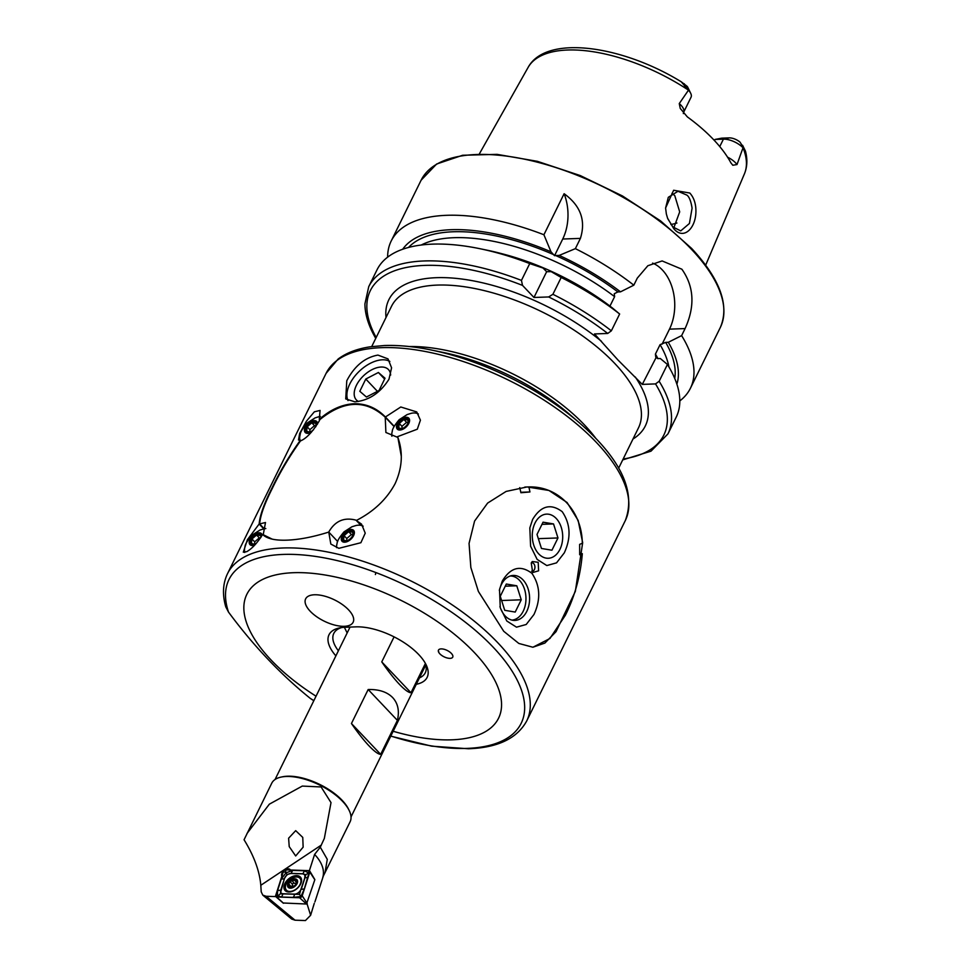 <?xml version="1.0" encoding="UTF-8"?>
<svg xmlns="http://www.w3.org/2000/svg" width="969" height="969" viewBox="0 0 969 969"><rect width="100%" height="100%" fill="white"/><g stroke="black" fill="none" stroke-linecap="round" stroke-linejoin="round"><path stroke-width="1.45" d="M666.357 214.004L665.594 208.008L673.637 190.251L689.807 193.037C693.247 196.84 695.233 201.782 695.79 207.85C697.45 226.891 684.15 241.124 673.818 228.745L667.593 218.231L666.357 214.004M667.798 218.764L672.898 226.964L680.735 230.888L689.419 223.488L692.084 208.19C690.982 201.237 689.274 196.889 686.96 195.144L678.009 191.268L668.295 197.325L665.606 208.008M328.77 532.078C313.12 537.008 299.155 539.697 286.872 540.157C274.93 540.569 266.85 538.679 262.635 534.476C257.318 542.955 252.025 548.672 246.768 551.652L243.304 552.209L247.349 539.781L259.159 523.999C259.825 515.556 264.101 503.565 271.974 488.037C279.702 471.855 289.186 455.89 300.414 440.156L298.5 440.011L299.651 433.506L306.361 421.285L314.356 411.813L320.073 410.432L319.273 419.395C330.308 409.657 341.875 404.436 353.988 403.746C366.149 403.552 376.614 407.973 385.396 416.997L400.791 406.992L416.731 411.922L420.425 420.183L417.3 429.206L397.569 436.644C403.249 451.808 402.438 467.458 395.146 483.579C386.825 499.144 373.889 511.45 356.313 520.486L361.522 524.12L365.24 533.156L360.892 542.713L338.859 548.321L330.829 544.057L328.77 532.078L337.697 541.514M259.159 523.999L263.774 528.868M389.841 361.425A29.118 16.643 -43.5 0 0 349.809 383.954A29.118 16.643 -43.5 0 0 348.016 400.597M346.781 380.744C354.509 366.003 364.889 357.452 377.934 355.09L388 358.881L391.585 367.808L388.981 379.218C380.26 392.954 368.91 400.488 354.933 401.832L345.727 398.925L346.781 380.744M439.853 653.833A7.946 3.549 -153.8 0 0 447.218 657.987A7.946 3.549 -153.8 0 0 452.741 657.127A7.946 3.549 -153.8 0 0 451.372 653.409A7.946 3.549 -153.8 0 0 444.008 649.254A7.946 3.549 -153.8 0 0 438.485 650.114A7.946 3.549 -153.8 0 0 439.853 653.833M335.88 655.868A48.704 21.754 26.2 0 1 339.634 627.888A48.704 21.754 26.2 0 1 345.23 627.258L355.974 626.858A48.704 21.754 26.2 0 1 418.753 654.596A48.704 21.754 26.2 0 1 426.106 664.758A48.704 21.754 26.2 0 1 416.282 684.284M567.083 502.511L578.166 520.462L582.672 542.688L575.344 591.381L556.012 631.703L544.869 643.077L532.877 647.231L518.827 643.452L503.723 631.279L478.395 591.465L470.849 567.519L469.057 543.403L474.58 521.068L487.625 503.081L506.121 491.428L527.075 486.947L548.951 490.459L567.083 502.511M313.811 700.72L310.237 698.358C280.525 674.339 253.284 645.584 228.514 612.105L225.765 606.836C222.24 594.578 222.822 583.532 227.509 573.684A166.741 74.468 -153.8 0 1 283.021 547.982A166.741 74.468 -153.8 0 1 458.846 609.465A166.741 74.468 -153.8 0 1 526.724 720.924C517.095 738.475 497.666 747.753 468.415 748.758L431.641 746.154L390.773 736.149M393.172 731.268A140.275 62.646 -153.8 0 0 451.869 739.819A140.275 62.646 -153.8 0 0 474.386 652.585A140.275 62.646 -153.8 0 0 293.546 572.703A140.275 62.646 -153.8 0 0 316.027 696.202M690.703 93.315A15.25 6.807 -153.8 0 0 688.462 90.19L681.243 81.796L687.227 86.398A9.157 4.094 -153.8 0 1 687.784 87.307L690.703 93.315A15.25 6.807 -153.8 0 1 691.03 97.263L683.605 112.343A15.25 6.807 -153.8 0 0 680.977 105.209A15.25 6.807 -153.8 0 0 679.257 103.586L680.25 108.431L687.348 116.898A121.9 54.434 26.2 0 1 713.668 139.718A121.9 54.434 26.2 0 1 730.905 162.865L732.806 165.251L737.009 164.548L743.017 147.772L744.519 149.262L740.001 142.104A9.157 4.094 26.2 0 0 729.257 137.889L721.735 138.155L715.025 139.451L714.468 140.566M679.257 103.586L688.462 90.19M673.806 227.86L679.693 211.86L674.763 195.593L671.977 193.34M676.943 223.003A89.984 40.189 26.2 0 1 670.875 224.493M387.636 257.16A166.741 74.468 26.2 0 1 391.197 241.015A166.741 74.468 26.2 0 1 543.912 234.752L564.115 193.715C580.601 205.646 586.027 220.544 580.407 238.398L575.368 248.645A166.741 74.468 26.2 0 1 633.823 285.177L637.287 278.127L647.861 265.724L662.13 260.94L681.873 269.212C694.107 286.582 695.185 306.361 685.083 328.576L681.619 335.625A166.741 74.468 26.2 0 1 690.425 388.242A166.741 74.468 26.2 0 1 679.802 400.924M681.619 335.625L668.307 342.287L665.667 342.384L660.071 344.661L655.432 354.085L655.747 357.04L657.685 358.615L660.313 358.518L667.435 364.453L659.15 381.277L655.516 383.906L642.29 384.39L617.98 360.008L594.494 333.942L607.72 333.457L611.354 330.829L619.639 314.004L612.517 308.069A153.15 68.399 26.2 0 0 551.204 271.647L561.184 277.473A166.741 74.468 26.2 0 1 619.639 314.004M310.201 611.233A26.466 11.822 -153.8 0 0 334.765 625.102A26.466 11.822 -153.8 0 0 353.14 622.231A26.466 11.822 -153.8 0 0 348.574 609.852A26.466 11.822 -153.8 0 0 324.021 595.971A26.466 11.822 -153.8 0 0 305.647 598.854A26.466 11.822 -153.8 0 0 310.201 611.233A26.466 11.822 26.2 0 1 305.647 598.854A26.466 11.822 26.2 0 1 324.021 595.971A26.466 11.822 26.2 0 1 348.574 609.852A26.466 11.822 26.2 0 1 353.14 622.231A26.466 11.822 26.2 0 1 334.765 625.102A26.466 11.822 26.2 0 1 310.201 611.233M375.863 572.558L375.391 574.544M394.226 426.312L385.396 416.997M360.928 525.355L356.313 520.486M742.593 145.302L745.44 151.091C747.62 159.267 747.281 166.862 744.434 173.839L705.686 265.143M521.455 280.404A166.741 74.468 26.2 0 0 368.741 286.654L377.014 269.842A166.741 74.468 26.2 0 1 479.849 248.694A166.741 74.468 26.2 0 1 529.728 263.58L521.455 280.404L522.521 285.407L533.967 297.483L548.672 296.95A163.567 73.05 26.2 0 1 607.72 333.457M479.849 248.694L486.765 250.123A153.15 68.399 26.2 0 1 543.015 268.038L529.728 263.58M551.204 271.647L546.649 271.708L543.015 268.038M402.692 249.251A153.15 68.399 26.2 0 1 550.998 251.795L554.534 255.695L555.685 255.537A149.674 66.837 26.2 0 1 617.883 291.935L620.511 291.839L633.823 285.177M543.912 234.752L550.998 251.795M561.184 277.473L552.899 294.297L548.672 296.95M667.435 364.453A166.741 74.468 26.2 0 1 676.241 417.07L667.956 433.894A166.741 74.468 26.2 0 0 659.15 381.277M642.29 384.39L655.965 357.815M501.76 253.684A145.435 64.947 26.2 0 1 609.961 306.095L614.612 296.671L614.285 293.716L617.883 291.935M575.368 248.645L559.186 255.416A153.15 68.399 26.2 0 1 620.511 291.839M559.186 255.416L555.685 255.537M668.307 342.287A153.15 68.399 26.2 0 1 676.883 384.16M652.585 263.12A42.345 29.155 -92.1 0 1 669.482 329.145L662.081 344.165M564.115 193.715A42.345 29.155 -92.1 0 1 562.723 239.028L554.534 255.695M546.649 271.708L533.967 297.483M729.257 137.889L723.419 139.148L715.025 139.451M719.761 146.573L723.419 139.148A15.25 6.807 26.2 0 1 743.017 147.772A120.58 53.852 26.2 0 1 744.434 173.839M347.156 632.951L344.383 627.294M341.742 627.537A44.998 20.095 -153.8 0 0 333.796 633.423A44.998 20.095 -153.8 0 0 338.387 650.78M419.432 677.9A44.998 20.095 -153.8 0 0 425.282 672.765A44.998 20.095 -153.8 0 0 425.1 662.881M531.618 571.189A4.239 2.919 87.9 0 0 532.175 571.25A4.239 2.919 87.9 0 0 534.416 569.542A4.239 2.919 87.9 0 0 534.573 565.072A4.239 2.919 87.9 0 0 531.872 562.783A4.239 2.919 87.9 0 0 531.291 562.892M531.23 563.013L532.26 561.523L538.195 562.299L538.619 570.814L532.72 572.534L531.23 563.013M564.285 552.875C571.25 537.747 570.547 524.011 562.202 511.668C550.767 503.141 540.896 505.733 532.623 519.445L529.825 527.911L530.588 546.165L537.141 559.392L546.819 565.557L556.545 562.856L564.285 552.875M499.956 606.57A22.493 15.48 87.9 0 0 514.914 620.414A22.493 15.48 87.9 0 0 526.797 611.33A22.493 15.48 87.9 0 0 527.657 587.565A22.493 15.48 87.9 0 0 513.291 575.441A22.493 15.48 87.9 0 0 501.409 584.525A22.493 15.48 87.9 0 0 499.338 590.496M533.967 614.491C540.92 599.363 540.23 585.627 531.884 573.285C520.438 564.757 510.578 567.349 502.293 581.073L499.507 589.527L500.27 607.781L506.823 621.02L516.501 627.173L526.215 624.484L533.967 614.491M579.692 553.747L582.321 553.662C580.479 575.852 574.835 596.371 565.375 615.218L549.944 638.486L532.926 647.231M524.823 487.068L528.917 486.922C558.41 486.075 581.909 510.796 582.321 543.294L579.644 544.36L579.68 554.752L582.321 553.662M528.917 486.922L529.934 491.961L520.91 492.736L519.747 487.613M529.934 491.961L520.813 492.288M390.628 375.112A22.081 12.621 -43.5 0 0 381.047 367.033A22.081 12.621 -43.5 0 0 358.288 382.052A22.081 12.621 -43.5 0 0 358.409 401.457M379.036 390.495L385.02 378.225L378.394 372.496L365.785 379.036L359.802 391.294L366.427 397.024L379.036 390.495M377.425 391.331L365.785 379.036M384.608 379.061L378.394 372.496M556.218 518.463A22.081 15.201 87.9 0 0 535.021 523.042A22.081 15.201 87.9 0 0 538.764 553.929A22.081 15.201 87.9 0 0 559.949 549.35A22.081 15.201 87.9 0 0 556.218 518.463M543.04 522.182L537.008 534.452L541.453 548.466L551.942 550.21L557.974 537.952L553.529 523.926L543.04 522.182M541.974 524.35L553.529 523.926M538.34 538.655L557.974 537.952M511.923 620.099A22.081 15.201 87.9 0 0 525.428 604.462A22.081 15.201 87.9 0 0 519.481 580.322A22.081 15.201 87.9 0 0 510.324 575.974M506.315 584.028L500.27 596.298L504.728 610.313L515.205 612.069L521.249 599.799L516.792 585.785L506.315 584.028M505.249 586.197L516.792 585.785M501.615 600.514L521.249 599.799M264.234 528.771L259.631 523.914C260.334 515.52 264.585 503.626 272.374 488.255C279.993 472.303 289.356 456.532 300.475 440.919C306.325 438.545 312.575 431.92 319.201 421.031L319.879 419.589C343.934 400.124 365.713 399.337 385.238 417.227L394.092 426.566M259.631 523.914L265.494 522.521L263.229 534.706L264.428 535.978M263.229 534.706L272.18 539.127M397.908 437.588L401.263 456.133M356.895 520.401C344.479 516.804 335.044 520.777 328.588 532.344M385.238 417.227L385.892 432.489L397.738 437.394M309.91 431.992L309.886 429.667L314.501 425.682L316.027 426.081M316.015 426.19L315.846 423.296L311.776 422.799L307.161 426.796L306.616 431.266L309.45 432.029M314.501 425.682L311.776 422.799M313.544 429.739A6.613 3.779 136.5 0 1 310.359 431.823A6.613 3.779 136.5 0 1 309.317 432.15A6.613 3.779 136.5 0 1 305.598 428.686A6.613 3.779 136.5 0 1 311.533 422.133A6.613 3.779 136.5 0 1 316.209 425.621A6.613 3.779 136.5 0 1 315.737 426.82M311.388 432.247A7.946 4.542 136.5 0 1 310.25 432.792A7.946 4.542 136.5 0 1 304.436 429.606A7.946 4.542 136.5 0 1 311.655 421.164A7.946 4.542 136.5 0 1 317.481 424.156M299.942 440.289A17.999 10.284 136.5 0 1 300.196 434.56C300.245 432.307 302.546 428.455 307.125 423.017L315.082 417.893L319.104 416.646A17.999 10.284 136.5 0 1 320.339 416.428M309.886 429.667L307.161 426.796M402.002 428.661L401.978 426.336L406.592 422.351L408.119 422.75M408.106 422.859L407.937 419.965L403.867 419.468L399.252 423.465L398.707 427.935L401.541 428.698M406.592 422.351L403.867 419.468M403.625 418.802A6.613 3.779 136.5 0 1 408.3 422.29A6.613 3.779 136.5 0 1 402.462 428.492A6.613 3.779 136.5 0 1 401.408 428.819A6.613 3.779 136.5 0 1 397.69 425.355A6.613 3.779 136.5 0 1 403.625 418.802M402.341 429.461A7.946 4.542 136.5 0 1 396.527 426.275A7.946 4.542 136.5 0 1 403.746 417.833A7.946 4.542 136.5 0 1 409.56 421.018A7.946 4.542 136.5 0 1 402.341 429.461M391.876 436.207A17.999 10.284 136.5 0 1 392.288 431.229C392.336 428.976 394.637 425.125 399.216 419.686L407.174 414.562L411.195 413.315A17.999 10.284 136.5 0 1 418.366 414.005M401.978 426.336L399.252 423.465M346.805 540.847L346.769 538.522L351.384 534.537L352.922 534.949M352.898 535.045L352.74 532.151L348.658 531.666L344.043 535.651L343.511 540.121L346.345 540.884M351.384 534.537L348.658 531.666M348.416 530.988A6.613 3.779 136.5 0 1 353.091 534.488A6.613 3.779 136.5 0 1 347.253 540.678A6.613 3.779 136.5 0 1 346.199 541.017A6.613 3.779 136.5 0 1 342.493 537.541A6.613 3.779 136.5 0 1 348.416 530.988M347.132 541.647A7.946 4.542 136.5 0 1 341.318 538.461A7.946 4.542 136.5 0 1 348.537 530.019A7.946 4.542 136.5 0 1 354.351 533.204A7.946 4.542 136.5 0 1 347.132 541.647M336.594 547.655A17.999 10.284 136.5 0 1 337.079 543.415C337.127 541.162 339.441 537.323 344.007 531.872L351.965 526.761L355.986 525.513A17.999 10.284 136.5 0 1 363.157 526.191M346.769 538.522L344.043 535.651M254.714 544.178L254.677 541.853L259.292 537.868L260.358 538.17M260.867 537.407L260.649 535.482L256.567 534.997L251.952 538.982L251.419 543.452L254.253 544.215M259.292 537.868L256.567 534.997M256.155 543.536A6.613 3.779 136.5 0 1 255.162 544.009A6.613 3.779 136.5 0 1 254.108 544.348A6.613 3.779 136.5 0 1 250.402 540.872A6.613 3.779 136.5 0 1 256.325 534.319A6.613 3.779 136.5 0 1 261.182 536.923M254.702 545.111A7.946 4.542 136.5 0 1 249.251 541.647A7.946 4.542 136.5 0 1 256.446 533.35A7.946 4.542 136.5 0 1 262.236 535.191M244.733 552.475A17.999 10.284 136.5 0 1 244.987 546.746C245.036 544.493 247.349 540.654 251.916 535.203L259.874 530.091L263.895 528.844A17.999 10.284 136.5 0 1 265.821 528.541M254.677 541.853L251.952 538.982M289.222 846.615L295.678 855.966L303.14 847.172L302.764 837.422L295.69 830.651L288.605 838.221L289.222 846.615M281.882 876.206A5.293 3.331 140 0 1 282.076 872.972A5.293 3.331 140 0 1 286.134 869.278A5.293 3.331 140 0 1 290.215 869.714A5.293 3.331 140 0 1 290.421 870.017M314.271 903.374L310.625 915.281L307.028 903.774M310.625 915.281L305.441 920.55L295.036 920.199L291.669 919.048L262.793 895.126L261.206 891.819L260.806 885.278C259.583 871.046 253.999 855.869 244.055 839.76L271.744 783.218A43.666 19.501 26.2 0 1 281.264 777.053L282.694 776.763A42.345 18.908 26.2 0 1 342.142 800.321A42.345 18.908 26.2 0 1 348.537 809.163L349.179 810.472A43.666 19.501 26.2 0 1 350.112 821.773L323.307 876.085L314.901 901.945M368.971 745.803C363.52 740.013 357.682 732.576 351.444 723.516L368.172 689.516C378.988 689.262 387.164 691.963 392.687 697.607C398.005 703.409 399.579 710.992 397.399 720.367L380.672 754.354C378.261 754.306 374.361 751.447 368.971 745.803M425.355 663.559L410.989 692.738C408.579 692.69 404.691 689.831 399.289 684.187C393.838 678.385 388 670.96 381.762 661.888L394.08 636.863M281.264 777.053A43.666 19.501 26.2 0 1 342.578 801.351A43.666 19.501 26.2 0 1 349.179 810.472M246.998 833.497L269.346 804.173L302.28 786.077L321.114 786.961L331.01 802.611L324.336 838.427L320.291 847.197L327.28 859.333L324.978 872.839M262.793 895.126L266.148 896.277L275.777 896.591M309.365 870.731L314.598 854.428L320.291 847.197M314.356 878.75L313.023 876.521M410.989 692.738L381.762 661.888M380.672 754.354L351.444 723.516M397.399 720.367L368.172 689.516M288.726 891.989A10.187 6.42 -40 0 0 299.033 886.526A10.187 6.42 -40 0 0 300.56 877.26A10.187 6.42 -40 0 0 296.78 875.625A10.187 6.42 -40 0 0 286.473 881.087A10.187 6.42 -40 0 0 284.934 890.354A10.187 6.42 -40 0 0 288.726 891.989M304.714 877.514A5.293 3.331 -40 0 0 302.425 873.868L291.027 873.493A5.293 3.331 -40 0 0 284.547 878.338L280.78 890.099A5.293 3.331 -40 0 0 283.069 893.745L294.479 894.121A5.293 3.331 -40 0 0 300.947 889.263L305.913 874.632L302.425 873.868M308.966 872.803L304.314 888.912L300.947 896.555L292.977 897.403L281.579 897.015L277.437 895.877L277.57 890.632L281.337 878.883L286.037 872.827L292.674 870.392L304.072 870.768L308.76 872.899L309.814 872.088A2.12 1.332 -40 0 0 309.765 871.083A2.12 1.332 -40 0 0 308.893 870.634L285.891 869.859A2.12 1.332 -40 0 0 283.299 871.797L275.68 895.526A2.12 1.332 -40 0 0 275.911 896.737A2.12 1.332 -40 0 0 276.601 896.979L299.615 897.754A2.12 1.332 -40 0 0 302.207 895.804L309.814 872.088L314.574 879.38M283.227 902.999L306.507 904.016L314.816 879.767M304.072 870.768A3.706 2.362 91.9 0 1 302.607 873.747L291.209 873.372L287.054 874.547L284.401 878.459L280.295 893.83L299.518 894.363L301.056 896.773L299.615 897.754L306.507 904.016M287.054 874.547L285.661 872.294L283.299 871.797M299.518 894.363L300.947 889.263M305.913 874.632L308.76 872.899M277.873 896.046L280.295 893.83M290.518 887.144A1.09 0.69 140 0 1 291.088 886.696A1.914 1.199 -40 0 0 292.553 884.552L290.252 881.802L288.084 884.443L289.465 887.652M288.084 884.443L289.489 887.047L291.003 887.362L295.036 885.4L296.49 883.256L295.787 880.143L291.935 880.494L290.252 881.802M292.553 884.552A1.09 0.69 140 0 1 294.237 883.244A1.914 1.199 -40 0 0 296.587 882.589L294.285 879.84M299.373 885.702A9 5.669 -40 0 0 300.051 878.435A9 5.669 -40 0 0 297.858 877.139A9 5.669 -40 0 0 286.945 882.735A9 5.669 -40 0 0 286.255 890.002A9 5.669 -40 0 0 288.447 891.298A9 5.669 -40 0 0 299.373 885.702M289.513 888.088A5.826 3.67 -40 0 0 296.587 884.467A5.826 3.67 -40 0 0 295.606 878.931A5.826 3.67 -40 0 0 288.544 882.553A5.826 3.67 -40 0 0 289.513 888.088M297.168 881.742L295.896 881.415L297.011 882.735M295.787 880.143L295.702 879.404M296.405 884.431A5.56 3.501 -40 0 0 295.472 879.137A5.56 3.501 -40 0 0 288.726 882.589A5.56 3.501 -40 0 0 289.658 887.883A5.56 3.501 -40 0 0 296.405 884.431M297.229 882.299L296.671 881.645M438.569 651.992L438.388 651.459A7.946 3.549 26.2 0 1 438.485 650.114A7.946 3.549 26.2 0 1 447.484 650.599L448.32 651.059A7.946 3.549 26.2 0 1 452.741 657.127A7.946 3.549 26.2 0 1 450.791 658.29L450.125 658.351A7.946 3.549 26.2 0 1 438.569 651.992L438.727 651.665M595.693 438.194A137.622 61.459 -153.8 0 0 584.501 424.967A137.622 61.459 -153.8 0 0 409.415 346.539M579.474 422.872C620.911 459.124 636.185 491.695 625.296 520.595A166.741 74.468 -153.8 0 0 557.417 409.136A166.741 74.468 -153.8 0 0 381.592 347.665A166.741 74.468 -153.8 0 0 326.081 373.368L338.12 359.039C346.49 352.813 357.246 348.719 370.376 346.781L384.39 345.521C398.719 345.025 414.417 346.539 431.459 350.039A164.1 73.281 -153.8 0 1 579.474 422.872L570.099 414.793A140.275 62.646 -153.8 0 0 443.584 352.534L431.459 350.039A164.1 73.281 -153.8 0 0 384.899 345.558M310.237 698.358A162.816 72.711 -153.8 0 0 313.859 700.611M390.822 736.028A162.816 72.711 -153.8 0 0 466.973 748.395A162.816 72.711 -153.8 0 0 493.124 647.147A162.816 72.711 -153.8 0 0 283.214 554.425A162.816 72.711 -153.8 0 0 228.514 612.105M391.197 241.015L421.115 180.21A166.741 74.468 26.2 0 1 536.911 162.065A166.741 74.468 26.2 0 1 691.6 249.457A166.741 74.468 26.2 0 1 720.342 327.437L690.425 388.242M371.696 346.599L391.512 306.313A137.622 61.459 26.2 0 1 487.092 291.33A137.622 61.459 26.2 0 1 614.77 363.472A137.622 61.459 26.2 0 1 638.486 427.838L618.67 468.124M635.301 377.014A142.915 63.821 26.2 0 1 632.987 439.03M479.413 153.805L528.117 67.406A120.58 53.852 26.2 0 1 688.378 90.081M376.178 337.478A163.567 73.05 26.2 0 1 522.521 285.407M408.543 247.446A149.674 66.837 26.2 0 1 553.735 254.677M386.013 317.505A142.915 63.821 26.2 0 1 458.252 278.6A142.915 63.821 26.2 0 1 601.483 341.318M655.516 383.906A163.567 73.05 26.2 0 1 623.152 459.003M552.899 294.297A166.741 74.468 26.2 0 1 611.354 330.829M655.432 354.085A145.435 64.947 26.2 0 1 657.927 358.615M421.212 245.036A145.435 64.947 26.2 0 1 614.612 296.671M660.071 344.661A145.435 64.947 26.2 0 1 668.925 366.924M665.667 342.384A149.674 66.837 26.2 0 1 674.739 378.431M685.083 328.576L669.482 329.145M580.407 238.398L562.723 239.028M684.259 83.734L684.635 86.059M727.562 157.184A15.25 6.807 26.2 0 1 737.009 164.548M266.148 896.277L295.036 920.199M322.81 877.296A50.291 27.665 -162.2 0 0 314.598 854.428M260.806 885.278L321.345 845.065M286.606 890.414A9.847 6.189 -40 0 0 286.848 891.65M301.323 878.641A10.187 6.42 -40 0 0 299.724 878.084M301.504 879.367A9.847 6.189 -40 0 0 300.487 878.956M307.209 903.483L302.207 895.804L301.056 896.773M283.505 903.241L276.601 896.979L277.679 896.264M285.903 889.481A10.187 6.42 -40 0 0 286.158 891.335M277.437 895.877L275.68 895.526M308.723 872.427L308.893 870.634M285.661 872.294L285.891 869.859M304.314 888.912L301.25 889.324L305.017 877.575A3.706 2.035 17.8 0 0 308.081 877.151M292.977 897.403A3.706 2.362 91.9 0 0 294.443 894.423L294.479 894.121M281.579 897.015L283.069 893.745M277.57 890.632L280.78 890.099M281.337 878.883A3.706 2.035 17.8 0 0 284.401 878.459L284.547 878.338M292.674 870.392L291.027 873.493M290.131 887.81L289.489 887.047M291.088 886.696L288.786 883.946M294.237 883.244L291.935 880.494M421.115 180.21L436.619 164.027L462.649 155.258L497.109 154.362L537.371 161.326L580.286 175.571L622.473 195.968L660.579 220.896L691.6 248.403C720.161 279.169 729.73 305.514 720.342 327.437M326.081 373.368L227.509 573.684M625.296 520.595L526.724 720.924M528.117 67.406C546.116 34.23 622.292 45.482 681.243 81.796M368.741 286.654L364.913 303.927C365.01 314.513 368.535 325.85 375.5 337.951M622.716 459.9L650.998 451.166L667.956 433.894M683.605 112.343L683.339 113.591M275.039 779.524L350.051 627.076M351.02 816.915L425.791 664.988M314.804 879.501L309.765 871.083M283.311 903.181L275.911 896.737M287.854 891.904L286.255 890.002M301.577 880.264L300.051 878.435M290.821 887.507L289.513 885.945"/></g></svg>
